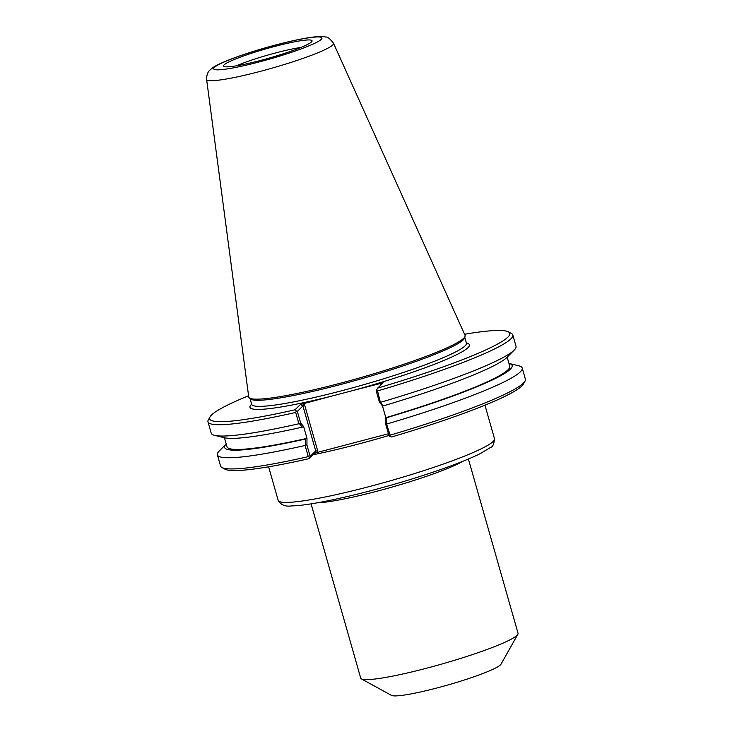 <?xml version="1.0" encoding="UTF-8"?>
<svg xmlns="http://www.w3.org/2000/svg" width="732" height="732" viewBox="0 0 732 732"><rect width="100%" height="100%" fill="white"/><g stroke="black" fill="none" stroke-linecap="round" stroke-linejoin="round"><path stroke-width="1.1" d="M388.436 433.756L316.791 452.568L317.715 450.921L315.721 450.93L310.158 456.384L306.937 445.074L306.973 438.377L305.61 438.98L305.564 444.9L306.937 445.074M468.398 459.019L518.046 633.308A81.792 8.674 164.1 0 1 517.844 634.324A81.792 8.674 164.1 0 1 441.753 664.061A81.792 8.674 164.1 0 1 361.407 678.884A81.792 8.674 164.1 0 1 360.711 678.125L311.063 503.836M517.844 634.324L500.99 664.208A57.261 6.076 164.1 0 1 447.728 685.024A57.261 6.076 164.1 0 1 391.483 695.4L361.407 678.884M380.457 402.655L379.432 402.152L382.443 405.857L383.12 405.931L380.457 402.655L377.556 390.943L376.541 389.973L376.175 390.705L379.432 402.152M383.12 405.931A149.511 15.866 -15.9 0 0 507.13 357.234L514.248 350.033A158.478 16.818 -15.9 0 0 516.023 346.3L512.803 335A158.478 16.818 -15.9 0 0 511.439 333.518L508.429 331.87A156.026 16.552 164.1 0 1 377.721 388.079L383.138 382.772L352.861 390.549A114.11 12.105 -15.9 0 0 466.412 343.079M385.764 424.377L388.985 435.686L389.735 436.29L390.147 435.137L386.45 423.663L386.487 417.743L385.81 417.67L385.764 424.377L386.45 423.663M382.461 405.867L385.81 417.67A146.986 15.592 -15.9 0 0 509.747 366.21L507.175 357.189M386.487 417.743A149.511 15.866 -15.9 0 0 508.95 363.429L518.732 365.78A158.478 16.818 164.1 0 1 522.209 368.022A158.478 16.818 164.1 0 1 386.963 423.965M300.605 422.849L299.58 423.892L302.243 427.168L303.615 426.564L300.605 422.849L297.338 411.411L302.911 405.949L315.721 450.93L314.339 453.392L316.791 452.568M251.652 404.256A114.11 12.105 -15.9 0 0 251.378 404.512A114.11 12.105 -15.9 0 0 331.184 396.241L300.413 404.503L295.014 409.801A156.026 16.552 164.1 0 1 210.029 416.865L208.345 419.857A158.478 16.818 -15.9 0 0 207.97 421.833L211.191 433.134A158.478 16.818 -15.9 0 0 214.659 435.375L224.504 437.745A149.511 15.866 -15.9 0 0 302.243 427.168M224.45 437.727L227.012 446.749A146.986 15.592 -15.9 0 0 306.992 438.358L303.615 426.564M214.659 435.375A158.478 16.818 -15.9 0 0 298.903 423.746L299.58 423.892M305.564 444.9L305.088 445.468A158.478 16.818 164.1 0 1 217.377 454.856A158.478 16.818 164.1 0 1 219.152 451.113L226.225 443.958A149.511 15.866 -15.9 0 0 305.61 438.98M317.715 450.921L304.53 404.65L302.911 405.949L300.413 404.503M310.158 456.384L308.941 458.69L314.339 453.392M295.014 409.801L296.378 411.018L295.682 412.445L298.903 423.746M297.338 411.411L296.378 411.018M381.18 383.111L380.256 384.767L380.979 384.886M376.541 389.973L377.721 388.079M522.209 368.022L525.393 379.194A158.478 16.818 164.1 0 1 525.009 381.162L523.325 384.154A156.026 16.552 -15.9 0 1 391.647 436.967L389.735 436.29M331.184 396.241L352.861 390.549M464.564 334.25A156.026 16.552 164.1 0 1 508.429 331.87M210.029 416.865A156.026 16.552 164.1 0 1 248.578 395.774M249.173 397.75L250.335 398.876A111.648 11.849 -15.9 0 0 360.565 379.039A111.648 11.849 -15.9 0 0 464.692 337.818L465.095 336.244A112.472 11.932 164.1 0 1 360.199 377.767A112.472 11.932 164.1 0 1 249.173 397.75A112.472 11.932 164.1 0 1 248.724 396.918L206.607 79.395A65.981 7 -15.9 0 0 272.002 68.158A65.981 7 -15.9 0 0 333.508 43.252C329.94 38.677 327.442 36.627 326.024 37.122C324.752 36.719 321.769 35.959 311.503 37.277C299.717 38.979 284.931 42.319 267.143 47.315C251.982 51.624 238.943 55.943 228.018 60.262C221.787 62.714 216.937 65.038 213.47 67.225L210.175 69.796C210.395 69.998 206.653 71.462 206.607 79.395M525.009 381.162A158.478 16.818 164.1 0 1 390.147 435.137M305.088 445.468L308.273 456.64A158.478 16.818 164.1 0 1 221.915 467.501L224.925 469.157A156.026 16.552 -15.9 0 0 308.941 458.69M308.273 456.64L309.572 457.335M221.915 467.501A158.478 16.818 164.1 0 1 220.552 466.028L217.377 454.856M207.97 421.833A158.478 16.818 -15.9 0 0 295.682 412.445M377.556 390.943A158.478 16.818 -15.9 0 0 512.803 335M380.777 402.252A158.478 16.818 -15.9 0 0 514.248 350.033M333.508 43.252L465.03 335.302A112.472 11.932 164.1 0 1 465.095 336.244M274.967 46.372A46.006 4.877 164.1 0 1 312.052 41.102A46.006 4.877 164.1 0 1 269.138 58.093A46.006 4.877 164.1 0 1 223.718 66.264A46.006 4.877 164.1 0 1 274.967 46.372M300.879 47.461A42.456 4.502 -15.9 0 0 276.092 52.805A42.456 4.502 -15.9 0 0 236.564 65.779M494.512 438.733A112.472 11.932 164.1 0 1 389.616 481.016A112.472 11.932 164.1 0 1 278.178 500.359C280.823 504.988 285.343 506.828 291.739 505.885C312.967 505.785 374.912 491.264 425.365 474.711C449.585 466.787 467.958 459.723 480.476 453.511L490.586 447.398C492.645 447.087 493.954 444.205 494.512 438.733L484.95 405.18M312.912 454.792A112.472 11.932 -15.9 0 0 373.558 439.914A112.472 11.932 -15.9 0 0 388.921 435.476M317.075 502.829A81.792 8.674 -15.9 0 0 391.391 487.274A81.792 8.674 -15.9 0 0 462.752 461.334M304.53 404.65L302.865 403.68M380.256 384.767L380.439 385.416M466.696 343.592L466.43 343.134A111.648 11.849 164.1 0 1 362.294 385.114A111.648 11.849 164.1 0 1 251.671 404.311L250.033 398.583M214.375 67.426A56.273 5.966 164.1 0 1 302.106 38.942A56.273 5.966 164.1 0 1 286.917 53.82A56.273 5.966 164.1 0 1 214.375 67.426M268.617 466.806L278.178 500.359M251.68 404.833L251.671 404.311M466.43 343.134L464.793 337.406"/></g></svg>
